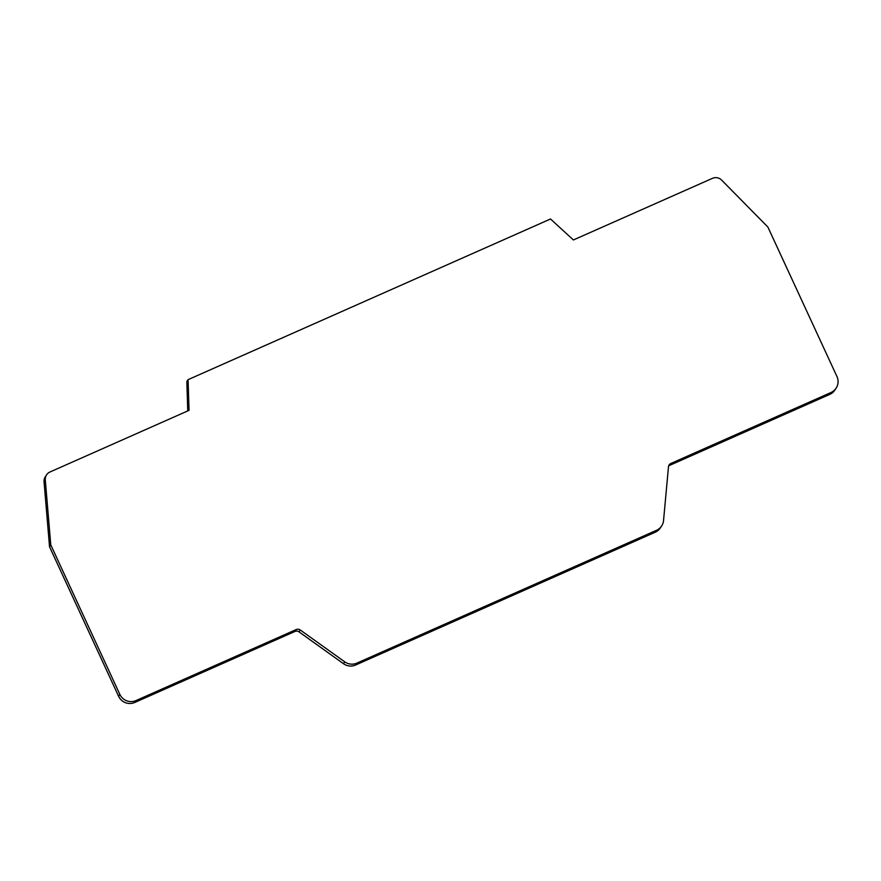 <?xml version="1.0" encoding="UTF-8"?>
<svg xmlns="http://www.w3.org/2000/svg" width="881" height="881" viewBox="0 0 881 881"><rect width="100%" height="100%" fill="white"/><g stroke="black" fill="none" stroke-linecap="round" stroke-linejoin="round"><path stroke-width="1.32" d="M187.763 410.909L186.827 381.55L188.06 379.667L189.041 410.348L49.975 471.996A8.171 8.028 33.1 0 0 46.539 474.903L45.305 476.797A8.171 8.028 33.1 0 0 44.05 481.808L45.283 479.925L50.779 544.91L49.545 546.804L44.05 481.808M46.539 474.903A8.171 8.028 33.1 0 0 45.283 479.925M655.288 532.19L656.521 530.296A12.257 12.048 33.1 0 0 661.664 525.935L660.431 527.818A12.257 12.048 33.1 0 1 655.288 532.19L355.638 665.012A12.257 12.048 33.1 0 1 343.502 663.723L299.022 631.875A4.086 4.02 -146.9 0 0 294.97 631.446L134.793 702.454A12.257 12.048 33.1 0 1 118.616 696.287L49.545 546.804M118.616 696.287L119.849 694.404L50.779 544.91M119.849 694.404A12.257 12.048 33.1 0 0 136.026 700.56L296.203 629.563A4.086 4.02 -146.9 0 1 300.256 629.992L344.735 661.84A12.257 12.048 33.1 0 0 356.871 663.129L656.521 530.296M661.664 525.935A12.257 12.048 33.1 0 0 663.547 520.517L668.481 466.765A4.086 4.02 33.1 0 1 670.815 463.505L831.003 392.508A12.257 12.048 -146.9 0 0 836.146 388.136L834.913 390.019A12.257 12.048 -146.9 0 1 829.77 394.391L669.593 465.388A4.086 4.02 33.1 0 0 668.624 465.994M188.06 379.667L550.515 218.995L573.41 239.962L712.476 178.325A8.171 8.028 -146.9 0 1 721.649 180.109L767.88 227.045L836.95 376.528A12.257 12.048 -146.9 0 1 836.146 388.136M134.793 702.454L136.026 700.56M294.97 631.446L296.203 629.563M299.022 631.875L300.256 629.992M343.502 663.723L344.735 661.84M355.638 665.012L356.871 663.129M669.593 465.388L670.815 463.505M829.77 394.391L831.003 392.508"/></g></svg>
